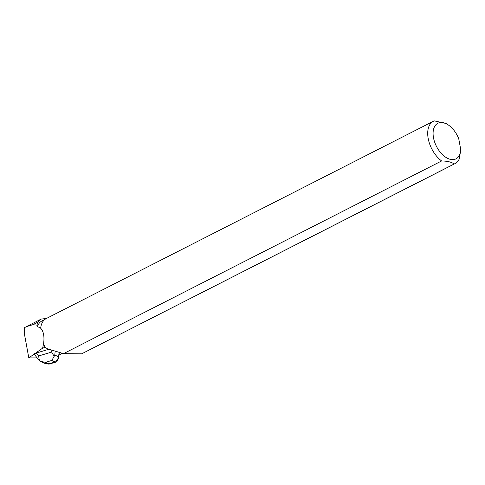 <?xml version="1.0" encoding="UTF-8"?>
<svg xmlns="http://www.w3.org/2000/svg" width="485" height="485" viewBox="0 0 485 485"><rect width="100%" height="100%" fill="white"/><g stroke="black" fill="none" stroke-linecap="round" stroke-linejoin="round"><path stroke-width="0.73" d="M59.079 355.026L62.122 353.359L59.079 355.026M37.09 357.9L28.809 357.888L34.332 353.995M28.809 357.888L24.365 333.662L24.25 327.824L26.251 326.696L32.931 324.671L36.83 325.126L37.418 326.52L40.655 328.224C43.626 331.376 44.59 336.626 43.553 343.992A23.783 13.98 63 0 0 45.196 347.315L42.613 348.163L35.169 353.407L48.7 349.279M35.169 353.407L35.229 353.062L34.168 353.601L34.799 354.893L39.418 360.791L40.382 361.38L45.554 362.331L47.93 363.55L45.826 363.792L40.716 361.543M43.553 343.992L42.613 348.163M448.298 124.954A19.976 11.743 63 0 0 433.135 131.999A19.976 11.743 63 0 0 445.921 157.395A19.976 11.743 63 0 0 460.75 149.683L458.737 138.722A19.976 11.743 63 0 0 448.298 124.954L446.158 123.511L434.263 120.88A23.783 13.98 63 0 0 433.384 121.262L46.214 318.578A23.783 13.98 63 0 0 40.655 328.224M433.384 121.262A23.783 13.98 63 0 0 428.34 139.274A23.783 13.98 63 0 0 441.617 160.959L63.517 353.65L47.427 348.776L45.196 347.315M45.275 347.327L44.408 347.418L45.147 347.29A23.638 13.895 -117 0 1 43.45 343.841M36.83 325.126L38.157 322.004L41.225 319.075L46.518 318.427M37.418 326.52A23.638 13.895 -117 0 1 42.056 320.858L44.917 319.403M454.985 163.645L81.692 353.82L454.105 164.027A23.783 13.98 63 0 0 454.985 163.645A23.783 13.98 63 0 0 459.392 158.625L460.75 149.683M454.105 164.027C451.735 162.093 447.57 161.075 441.617 160.959M63.517 353.65L81.692 353.82M59.121 352.643L58.509 356.875C58.036 359.3 56.612 360.895 54.223 361.658L51.846 360.44L54.144 356.366L51.659 352.061L51.822 350.431M54.144 356.366L54.793 354.965L58.509 356.875L58.394 358.688L56.794 361.743L54.199 362.162L54.223 361.658M59.297 352.686L58.394 358.682M36.326 352.995L38.6 355.984L39.418 360.791M49.088 364.059L49.161 363.677L54.199 362.162M38.157 322.004L32.931 324.671M38.6 355.984L51.659 352.061M55.132 351.516L54.793 354.965M47.93 363.55L49.161 363.677M51.846 360.44L45.554 362.331M58.449 358.348L59.018 355.457M26.251 326.696L41.267 319.045M45.863 363.792L49.1 364.12M49.155 364.108L56.108 362.022"/></g></svg>
